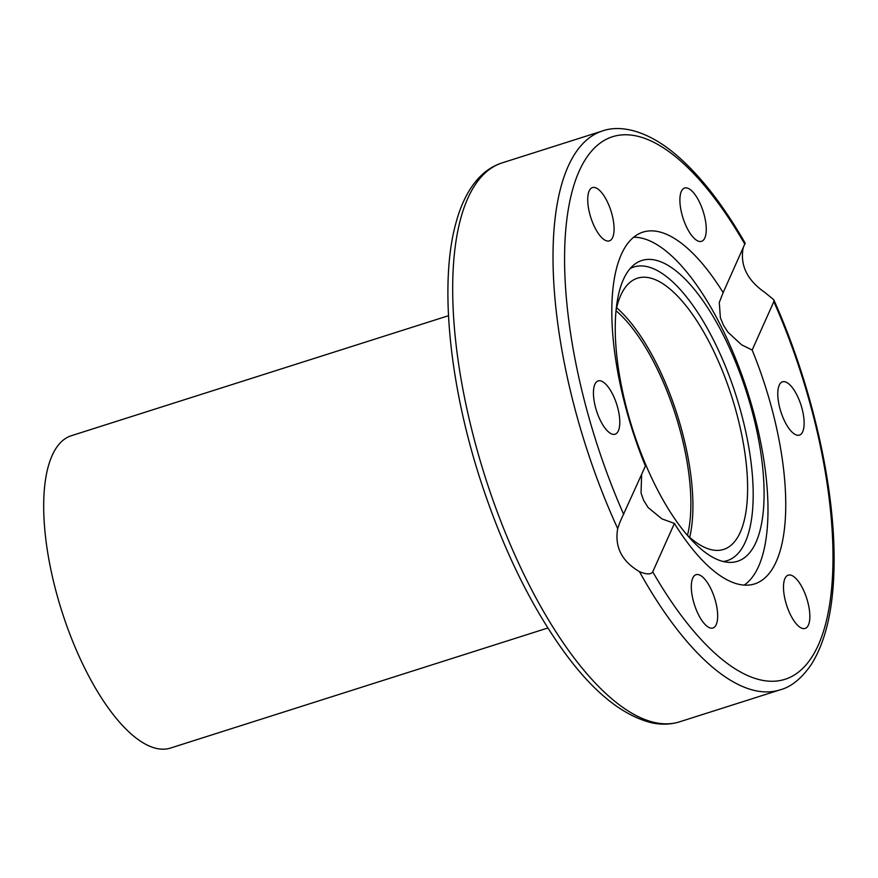 <?xml version="1.0" encoding="UTF-8"?>
<svg xmlns="http://www.w3.org/2000/svg" width="878" height="878" viewBox="0 0 878 878"><rect width="100%" height="100%" fill="white"/><g stroke="black" fill="none" stroke-linecap="round" stroke-linejoin="round"><path stroke-width="1.32" d="M798.135 435.301A27.964 10.613 -107.6 0 1 780.355 410.081A27.964 10.613 -107.6 0 1 782.463 381.831A27.964 10.613 -107.6 0 1 801.054 405.23A27.964 10.613 -107.6 0 1 799.43 435.115A27.964 10.613 -107.6 0 1 798.135 435.301M706.241 228.159A27.964 10.613 -107.6 0 1 701.544 241.329A27.964 10.613 -107.6 0 1 682.963 217.909A27.964 10.613 -107.6 0 1 684.588 188.046A27.964 10.613 -107.6 0 1 698.339 199.921A27.964 10.613 -107.6 0 1 706.241 228.159M606.896 200.864A27.964 10.613 -107.6 0 1 609.376 240.879A27.964 10.613 -107.6 0 1 590.784 217.459A27.964 10.613 -107.6 0 1 592.42 187.596A27.964 10.613 -107.6 0 1 606.896 200.864M599.433 380.734A27.964 10.613 -107.6 0 1 617.212 405.965A27.964 10.613 -107.6 0 1 615.105 434.204A27.964 10.613 -107.6 0 1 596.513 410.805A27.964 10.613 -107.6 0 1 598.137 380.92A27.964 10.613 -107.6 0 1 599.433 380.734M691.326 587.887A27.964 10.613 -107.6 0 1 696.024 574.706A27.964 10.613 -107.6 0 1 714.604 598.127A27.964 10.613 -107.6 0 1 712.98 627.99A27.964 10.613 -107.6 0 1 699.228 616.115A27.964 10.613 -107.6 0 1 691.326 587.887M790.672 615.171A27.964 10.613 -107.6 0 1 788.192 575.156A27.964 10.613 -107.6 0 1 806.783 598.576A27.964 10.613 -107.6 0 1 805.148 628.439A27.964 10.613 -107.6 0 1 790.672 615.171M743.315 247.618L742.92 249.22C740.373 266.078 747.628 280.433 764.672 292.286L773.759 299.716L773.847 301.626L752.15 350.026A184.556 70.031 -107.6 0 1 754.74 583.881A184.556 70.031 -107.6 0 1 674.414 523.431L652.727 571.83C650.938 574.651 646.515 574.585 639.447 571.655C621.756 561.229 614.512 546.873 617.695 528.589L620.055 521.872L645.418 466.02A184.556 70.031 -107.6 0 1 642.828 232.154A184.556 70.031 -107.6 0 1 723.154 292.604L745.192 243.162C722.506 203.784 698.954 173.888 674.524 153.474C646.471 130.185 620.109 124.577 602.275 131.02A293.219 111.265 72.4 0 0 617.695 528.589M641.631 474.46L641.039 492.964L643.673 500.427L648.107 507.528L661.836 518.821L674.414 523.431M752.15 350.026L741.592 344.813L727.906 332.18L723.494 325.288L720.388 317.759L719.291 302.438L723.154 292.604M616.63 307.717A142.291 53.997 -107.6 0 1 689.691 537.347M615.972 310.658A142.291 53.997 -107.6 0 1 637.384 278.227A142.291 53.997 -107.6 0 1 731.989 397.449A142.291 53.997 -107.6 0 1 723.681 549.419A142.291 53.997 -107.6 0 1 687.463 535.328A137.989 52.362 -107.6 0 0 615.972 310.658M633.543 237.247A183.689 69.702 -107.6 0 1 739.1 367.531A183.689 69.702 -107.6 0 1 758.581 566.431A183.689 69.702 -107.6 0 1 744.215 585.088M723.274 561.503A154.056 58.453 72.4 0 0 745.301 542.033A154.056 58.453 72.4 0 0 723.812 362.362A154.056 58.453 72.4 0 0 630.086 268.602M756.002 542.264A157.821 59.891 -107.6 0 1 728.455 562.337A157.821 59.891 -107.6 0 1 632.588 429.079A157.821 59.891 -107.6 0 1 633.828 264.926A157.821 59.891 -107.6 0 1 731.55 352.517A157.821 59.891 -107.6 0 1 756.002 542.264M448.493 315.707L71.25 435.74A163.857 62.173 72.4 0 0 61.679 610.737A163.857 62.173 72.4 0 0 170.606 748.023L547.861 627.99M773.847 301.626A284.593 107.994 -107.6 0 1 818.417 644.858A284.593 107.994 -107.6 0 1 652.727 571.83M623.72 514.409A284.593 107.994 -107.6 0 1 579.151 171.177A284.593 107.994 -107.6 0 1 744.84 244.205M639.447 571.655A293.219 111.265 72.4 0 0 780.081 689.856L679.715 721.782A293.219 111.265 -107.6 0 1 539.081 603.581A293.219 111.265 -107.6 0 1 501.909 162.957L602.275 131.02M773.759 299.716C811.162 383.269 834.572 484.151 834.1 560.394C834.023 606.007 826.341 640.83 811.042 664.876C801.471 678.606 791.144 686.936 780.081 689.856M679.715 721.782C670.726 724.591 661.288 724.91 651.388 722.748C621.734 715.186 592.31 691.107 563.105 650.51C529.632 603.746 501.898 546.368 479.904 478.4C449.086 382.687 439.329 282.76 455.88 223.199C460.917 204.267 468.446 189.297 478.466 178.289C485.238 170.936 493.052 165.832 501.909 162.957"/></g></svg>
